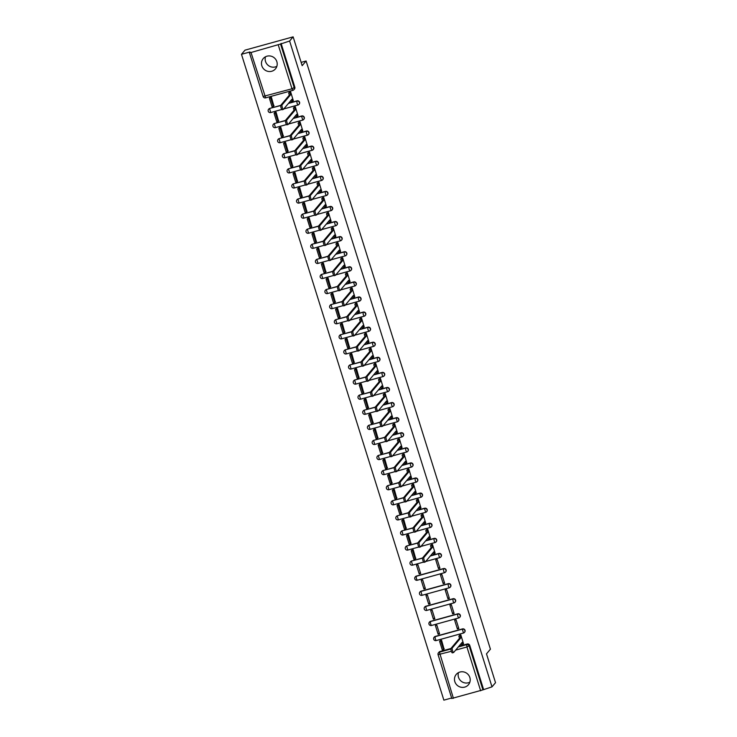 <?xml version="1.0" encoding="UTF-8"?>
<svg xmlns="http://www.w3.org/2000/svg" width="737" height="737" viewBox="0 0 737 737"><rect width="100%" height="100%" fill="white"/><g stroke="black" fill="none" stroke-linecap="round" stroke-linejoin="round"><path stroke-width="1.11" d="M299.093 104.239A2.045 1.971 -139.9 0 0 297.02 100.868L296.827 101.098A2.045 1.971 40.1 0 1 299.001 104.359A2.045 1.971 40.1 0 1 298.043 104.967L297.075 103.456L296.827 101.098L288.453 103.41M303.819 119.32A2.045 1.971 -139.9 0 0 301.746 115.958L301.553 116.188A2.045 1.971 40.1 0 1 303.727 119.44A2.045 1.971 40.1 0 1 302.769 120.057L301.553 116.188L293.179 118.5M308.545 134.41A2.045 1.971 -139.9 0 0 306.472 131.039L306.279 131.269A2.045 1.971 40.1 0 1 308.453 134.53A2.045 1.971 40.1 0 1 307.495 135.138L306.537 133.627L306.279 131.269L297.905 133.59M313.271 149.5A2.045 1.971 -139.9 0 0 311.207 146.129L311.014 146.359A2.045 1.971 40.1 0 1 313.179 149.611A2.045 1.971 40.1 0 1 312.221 150.228L311.263 148.717L311.014 146.359L302.631 148.671M318.006 164.581A2.045 1.971 -139.9 0 0 315.933 161.219L315.74 161.449A2.045 1.971 40.1 0 1 317.914 164.701A2.045 1.971 40.1 0 1 316.947 165.318L315.989 163.798L315.74 161.449L307.366 163.761M322.732 179.671A2.045 1.971 -139.9 0 0 320.659 176.3L320.466 176.53A2.045 1.971 40.1 0 1 322.64 179.791A2.045 1.971 40.1 0 1 321.682 180.399L320.715 178.888L320.466 176.53L312.092 178.851M327.458 194.752A2.045 1.971 -139.9 0 0 325.385 191.39L325.192 191.62A2.045 1.971 40.1 0 1 327.366 194.872A2.045 1.971 40.1 0 1 326.408 195.489L325.45 193.978L325.192 191.62L316.818 193.932M332.184 209.842A2.045 1.971 -139.9 0 0 330.112 206.48L329.918 206.71A2.045 1.971 40.1 0 1 332.092 209.962A2.045 1.971 40.1 0 1 331.134 210.579L329.918 206.71L321.544 209.022M336.91 224.932A2.045 1.971 -139.9 0 0 334.847 221.561L334.653 221.791A2.045 1.971 40.1 0 1 336.818 225.052A2.045 1.971 40.1 0 1 335.86 225.66L334.902 224.149L334.653 221.791L326.27 224.112M341.646 240.013A2.045 1.971 -139.9 0 0 339.573 236.651L339.379 236.881A2.045 1.971 40.1 0 1 341.553 240.133A2.045 1.971 40.1 0 1 340.586 240.75L339.628 239.23L339.379 236.881L331.005 239.193M346.372 255.103A2.045 1.971 -139.9 0 0 344.299 251.741L344.105 251.971A2.045 1.971 40.1 0 1 346.279 255.223A2.045 1.971 40.1 0 1 345.321 255.84L344.354 254.32L344.105 251.971L335.731 254.283M351.098 270.193A2.045 1.971 -139.9 0 0 349.025 266.822L348.831 267.052A2.045 1.971 40.1 0 1 351.005 270.313A2.045 1.971 40.1 0 1 350.047 270.921L349.089 269.41L348.831 267.052L340.457 269.364M355.824 285.274A2.045 1.971 -139.9 0 0 353.751 281.912L353.557 282.142A2.045 1.971 40.1 0 1 355.731 285.394A2.045 1.971 40.1 0 1 354.773 286.011L353.557 282.142L345.183 284.454M360.559 300.364A2.045 1.971 -139.9 0 0 358.486 297.002L358.293 297.232A2.045 1.971 40.1 0 1 360.457 300.484A2.045 1.971 40.1 0 1 359.499 301.092L358.541 299.581L358.293 297.232L349.909 299.544M365.285 315.454A2.045 1.971 -139.9 0 0 363.212 312.083L363.019 312.313A2.045 1.971 40.1 0 1 365.193 315.574A2.045 1.971 40.1 0 1 364.225 316.182L363.267 314.671L363.019 312.313L354.644 314.625M370.011 330.535A2.045 1.971 -139.9 0 0 367.938 327.173L367.745 327.403A2.045 1.971 40.1 0 1 369.919 330.655A2.045 1.971 40.1 0 1 368.961 331.272L367.993 329.752L367.745 327.403L359.37 329.715M374.737 345.625A2.045 1.971 -139.9 0 0 372.664 342.254L372.471 342.484A2.045 1.971 40.1 0 1 374.645 345.745A2.045 1.971 40.1 0 1 373.687 346.353L372.729 344.842L372.471 342.484L364.096 344.805M379.463 360.715A2.045 1.971 -139.9 0 0 377.399 357.344L377.197 357.574A2.045 1.971 40.1 0 1 379.371 360.826A2.045 1.971 40.1 0 1 378.413 361.443L377.455 359.932L377.197 357.574L368.822 359.886M384.198 375.796A2.045 1.971 -139.9 0 0 382.125 372.434L381.932 372.664A2.045 1.971 40.1 0 1 384.106 375.916A2.045 1.971 40.1 0 1 383.139 376.533L382.181 375.013L381.932 372.664L373.548 374.976M388.924 390.886A2.045 1.971 -139.9 0 0 386.851 387.515L386.658 387.745A2.045 1.971 40.1 0 1 388.832 391.006A2.045 1.971 40.1 0 1 387.865 391.614L386.907 390.103L386.658 387.745L378.284 390.066M393.65 405.967A2.045 1.971 -139.9 0 0 391.577 402.605L391.384 402.835A2.045 1.971 40.1 0 1 393.558 406.087A2.045 1.971 40.1 0 1 392.6 406.704L391.633 405.193L391.384 402.835L383.01 405.147M398.376 421.057A2.045 1.971 -139.9 0 0 396.303 417.695L396.11 417.925A2.045 1.971 40.1 0 1 398.284 421.177A2.045 1.971 40.1 0 1 397.326 421.794L396.11 417.925L387.736 420.237M403.102 436.147A2.045 1.971 -139.9 0 0 401.039 432.776L400.836 433.006A2.045 1.971 40.1 0 1 403.01 436.267A2.045 1.971 40.1 0 1 402.052 436.875L401.094 435.364L400.836 433.006L392.462 435.318M407.837 451.228A2.045 1.971 -139.9 0 0 405.765 447.866L405.571 448.096A2.045 1.971 40.1 0 1 407.745 451.348A2.045 1.971 40.1 0 1 406.778 451.965L405.82 450.445L405.571 448.096L397.197 450.408M412.563 466.318A2.045 1.971 -139.9 0 0 410.491 462.956L410.297 463.186A2.045 1.971 40.1 0 1 412.471 466.438A2.045 1.971 40.1 0 1 411.504 467.055L410.546 465.535L410.297 463.186L401.923 465.498M417.289 481.408A2.045 1.971 -139.9 0 0 415.217 478.037L415.023 478.267A2.045 1.971 40.1 0 1 417.197 481.528A2.045 1.971 40.1 0 1 416.239 482.136L415.272 480.625L415.023 478.267L406.649 480.579M422.015 496.489A2.045 1.971 -139.9 0 0 419.943 493.127L419.749 493.357A2.045 1.971 40.1 0 1 421.923 496.609A2.045 1.971 40.1 0 1 420.965 497.226L419.749 493.357L411.375 495.669M426.741 511.579A2.045 1.971 -139.9 0 0 424.678 508.217L424.475 508.447A2.045 1.971 40.1 0 1 426.649 511.699A2.045 1.971 40.1 0 1 425.691 512.307L424.475 508.447L416.101 510.759M431.477 526.669A2.045 1.971 -139.9 0 0 429.404 523.298L429.21 523.528A2.045 1.971 40.1 0 1 431.385 526.789A2.045 1.971 40.1 0 1 430.417 527.397L429.459 525.886L429.21 523.528L420.836 525.84M436.203 541.75A2.045 1.971 -139.9 0 0 434.13 538.388L433.936 538.618A2.045 1.971 40.1 0 1 436.111 541.87A2.045 1.971 40.1 0 1 435.143 542.487L434.185 540.967L433.936 538.618L425.562 540.93M440.929 556.84A2.045 1.971 -139.9 0 0 438.856 553.469L438.662 553.699A2.045 1.971 40.1 0 1 440.837 556.96A2.045 1.971 40.1 0 1 439.878 557.568L438.92 556.057L438.662 553.699L430.288 556.02M445.655 571.93A2.045 1.971 -139.9 0 0 443.582 568.559L443.388 568.789A2.045 1.971 40.1 0 1 445.563 572.041A2.045 1.971 40.1 0 1 444.604 572.658L443.646 571.147L443.388 568.789L416.147 576.316L416.396 578.674L417.299 580.231L444.466 572.695M450.381 587.011A2.045 1.971 -139.9 0 0 448.317 583.649L448.124 583.879A2.045 1.971 40.1 0 1 450.289 587.131A2.045 1.971 40.1 0 1 449.33 587.748L448.372 586.228L448.124 583.879L420.873 591.406L422.025 595.312L449.202 587.785M455.116 602.101A2.045 1.971 -139.9 0 0 453.043 598.73L452.85 598.96A2.045 1.971 40.1 0 1 455.024 602.221A2.045 1.971 40.1 0 1 454.056 602.829L453.098 601.318L452.85 598.96L425.599 606.487L426.751 610.402L453.928 602.866M459.842 617.182A2.045 1.971 -139.9 0 0 457.769 613.82L457.576 614.05A2.045 1.971 40.1 0 1 459.75 617.302A2.045 1.971 40.1 0 1 458.792 617.919L457.824 616.408L457.576 614.05L430.325 621.577L430.583 623.935L431.477 625.483L458.654 617.956M464.568 632.272A2.045 1.971 -139.9 0 0 462.495 628.91L462.302 629.14A2.045 1.971 40.1 0 1 464.476 632.392A2.045 1.971 40.1 0 1 463.518 633.009L462.302 629.14L435.06 636.667L435.309 639.016L436.212 640.573L463.38 633.046M454.83 681.651A7.996 7.702 -139.9 0 0 468.446 684.728A7.996 7.702 -139.9 0 0 463.813 671.951A7.996 7.702 -139.9 0 0 454.83 681.651M458.497 672.614A7.996 7.702 -139.9 0 0 469.856 682.186M261.838 65.805A7.996 7.702 -139.9 0 0 275.454 68.882A7.996 7.702 -139.9 0 0 270.82 56.104A7.996 7.702 -139.9 0 0 261.838 65.805M265.504 56.767A7.996 7.702 -139.9 0 0 276.854 66.339M293.133 36.85L302.161 65.667L306.104 60.996L490.427 649.186L486.494 653.857L495.522 682.683L492.003 686.847L289.613 41.023L293.133 36.85L244.997 50.153L241.478 54.317L443.867 700.15L451.643 698.003M241.478 54.317L250 51.968L249.419 52.696L251.022 52.502L280.548 44.027L294.275 87.832A2.045 1.971 40.1 0 1 292.957 90.301L292.893 90.338A2.045 2.045 0 0 0 293.916 89.684L294.468 89.039A2.045 1.971 40.1 0 0 294.828 87.187L291.999 88.79L278.273 44.975M289.613 41.023L280.548 44.027M451.366 651.296L438.11 654.64A2.045 1.971 40.1 0 1 438.469 652.779L439.022 652.134A2.045 1.971 40.1 0 1 439.98 651.517L450.943 648.496M458.847 646.303L467.221 643.991L466.678 644.645A2.045 1.971 40.1 0 1 469.211 646.045L482.938 689.86L451.845 698.446M482.938 689.86L492.003 686.847M463.481 643.659L460.828 634.935L459.437 635.515M444.033 649.03L441.574 640.26L440.146 640.702M438.128 634.271L439.574 633.875L436.848 625.169L435.401 625.566L438.128 634.271L439.27 632.917M457.382 628.956L458.829 628.55L456.102 619.854L454.655 620.25L457.382 628.956L458.534 627.592M433.402 619.181L434.848 618.785L432.122 610.079L430.675 610.485L433.402 619.181L434.544 617.827M452.656 613.866L454.103 613.47L451.376 604.764L449.929 605.16L452.656 613.866L453.799 612.511M428.676 604.1L430.122 603.695L427.396 594.999L425.949 595.395L428.676 604.1L429.818 602.737M447.93 598.776L449.377 598.38L446.65 589.674L445.203 590.079L447.93 598.776L449.073 597.421M423.95 589.01L425.387 588.614L422.66 579.908L421.223 580.305L423.95 589.01L425.092 587.656M443.204 583.695L444.651 583.289L441.914 574.593L440.477 574.989L443.204 583.695L444.347 582.331M419.215 573.92L420.661 573.524L417.934 564.818L416.488 565.224L419.215 573.92L420.366 572.566M438.478 568.605L439.915 568.209L437.188 559.503L435.742 559.899L438.478 568.605L439.62 567.25M415.668 558.517L413.208 549.738L411.78 550.18M435.116 553.137L432.462 544.413L431.071 544.993M410.942 543.427L408.482 534.647L407.054 535.099M430.39 538.056L427.736 529.332L426.345 529.903M406.216 528.337L403.756 519.557L402.319 520.009M425.664 522.966L423.01 514.242L421.619 514.813M401.49 513.256L399.021 504.477L397.593 504.919M420.938 507.876L418.275 499.152L416.893 499.732M396.755 498.166L394.295 489.386L392.867 489.838M416.202 492.795L413.549 484.071L412.158 484.642M392.029 483.076L389.569 474.306L388.141 474.748M411.476 477.705L408.823 468.981L407.432 469.561M387.303 467.995L384.843 459.215L383.415 459.658M406.75 462.615L404.097 453.891L402.706 454.471M382.577 452.905L380.108 444.125L378.68 444.577M402.024 447.534L399.371 438.81L397.98 439.381M377.851 437.815L375.382 429.045L373.954 429.487M397.298 432.444L394.636 423.72L393.254 424.3M373.115 422.734L370.656 413.954L369.228 414.406M392.563 417.363L389.91 408.639L388.519 409.21M368.389 407.644L365.93 398.864L364.502 399.316M387.837 402.273L385.184 393.549L383.793 394.12M363.663 392.554L361.204 383.784L359.776 384.226M383.111 387.183L380.458 378.459L379.067 379.039M358.937 377.473L356.468 368.693L355.041 369.145M378.385 372.102L375.732 363.378L374.341 363.949M354.211 362.383L351.742 353.603L350.315 354.055M373.659 357.012L370.997 348.288L369.615 348.859M349.476 347.302L347.016 338.523L345.589 338.965M368.924 341.922L366.271 333.198L364.879 333.778M344.75 332.212L342.29 323.432L340.863 323.884M364.198 326.841L361.545 318.117L360.153 318.688M340.024 317.122L337.564 308.342L336.136 308.794M359.472 311.751L356.819 303.027L355.427 303.598M335.298 302.041L332.829 293.262L331.401 293.704M354.746 296.661L352.093 287.937L350.701 288.517M330.563 286.951L328.103 278.171L326.675 278.623M350.011 281.58L347.357 272.856L345.975 273.427M325.837 271.861L323.377 263.091L321.949 263.533M345.285 266.49L342.631 257.766L341.24 258.346M321.111 256.78L318.651 248L317.223 248.443M340.558 251.4L337.905 242.676L336.514 243.256M316.385 241.69L313.925 232.91L312.488 233.362M335.832 236.319L333.179 227.595L331.788 228.166M311.659 226.6L309.19 217.83L307.762 218.272M331.106 221.229L328.444 212.505L327.062 213.085M306.924 211.519L304.464 202.739L303.036 203.191M326.371 206.148L323.718 197.424L322.336 197.995M302.198 196.429L299.738 187.649L298.31 188.101M321.645 191.058L318.992 182.334L317.601 182.905M297.472 181.339L295.012 172.569L293.584 173.011M316.919 175.968L314.266 167.244L312.875 167.824M292.746 166.258L290.286 157.478L288.849 157.93M312.193 160.887L309.54 152.163L308.149 152.734M288.02 151.168L285.551 142.388L284.123 142.84M307.467 145.797L304.805 137.073L303.423 137.644M283.284 136.087L280.825 127.308L279.397 127.75M302.732 130.707L300.079 121.983L298.688 122.563M278.558 120.997L276.099 112.217L274.671 112.669M298.006 115.626L295.353 106.902L293.962 107.473M273.832 105.907L271.373 97.127L269.945 97.579M293.28 100.536L290.627 91.812L289.236 92.383M268.719 109.131A2.045 1.971 -139.9 0 1 269.779 108.394L280.742 105.363M288.646 103.18L297.02 100.868M273.445 124.212A2.045 1.971 -139.9 0 1 274.505 123.484L285.468 120.453M293.372 118.27L301.746 115.958M278.181 139.302A2.045 1.971 -139.9 0 1 279.231 138.574L290.194 135.544M298.098 133.36L306.472 131.039M282.907 154.392A2.045 1.971 -139.9 0 1 283.957 153.655L294.92 150.624M302.824 148.441L311.207 146.129M287.633 169.473A2.045 1.971 -139.9 0 1 288.683 168.745L299.655 165.714M307.559 163.531L315.933 161.219M292.359 184.563A2.045 1.971 -139.9 0 1 293.418 183.826L304.381 180.805M312.285 178.621L320.659 176.3M297.085 199.653A2.045 1.971 -139.9 0 1 298.144 198.916L309.107 195.885M317.011 193.702L325.385 191.39M301.82 214.734A2.045 1.971 -139.9 0 1 302.87 214.006L313.833 210.975M321.737 208.792L330.112 206.48M306.546 229.824A2.045 1.971 -139.9 0 1 307.596 229.087L318.559 226.066M326.473 223.873L334.847 221.561M311.272 244.914A2.045 1.971 -139.9 0 1 312.322 244.177L323.294 241.146M331.199 238.963L339.573 236.651M315.998 259.995A2.045 1.971 -139.9 0 1 317.057 259.267L328.02 256.236M335.925 254.053L344.299 251.741M320.724 275.085A2.045 1.971 -139.9 0 1 321.783 274.348L332.746 271.317M340.651 269.134L349.025 266.822M325.459 290.166A2.045 1.971 -139.9 0 1 326.509 289.438L337.472 286.407M345.377 284.224L353.751 281.912M330.185 305.256A2.045 1.971 -139.9 0 1 331.235 304.528L342.198 301.497M350.112 299.314L358.486 297.002M334.911 320.346A2.045 1.971 -139.9 0 1 335.961 319.609L346.934 316.578M354.838 314.395L363.212 312.083M339.637 335.427A2.045 1.971 -139.9 0 1 340.697 334.699L351.66 331.668M359.564 329.485L367.938 327.173M344.363 350.517A2.045 1.971 -139.9 0 1 345.423 349.78L356.386 346.758M364.29 344.575L372.664 342.254M349.098 365.607A2.045 1.971 -139.9 0 1 350.149 364.87L361.112 361.839M369.016 359.656L377.399 357.344M353.824 380.688A2.045 1.971 -139.9 0 1 354.875 379.96L365.838 376.929M373.751 374.746L382.125 372.434M358.55 395.778A2.045 1.971 -139.9 0 1 359.601 395.041L370.573 392.02M378.477 389.836L386.851 387.515M363.277 410.868A2.045 1.971 -139.9 0 1 364.336 410.131L375.299 407.1M383.203 404.917L391.577 402.605M368.012 425.949A2.045 1.971 -139.9 0 1 369.062 425.221L380.025 422.19M387.929 420.007L396.303 417.695M372.738 441.039A2.045 1.971 -139.9 0 1 373.788 440.302L384.751 437.281M392.655 435.088L401.039 432.776M377.464 456.129A2.045 1.971 -139.9 0 1 378.514 455.392L389.477 452.361M397.39 450.178L405.765 447.866M382.19 471.21A2.045 1.971 -139.9 0 1 383.24 470.482L394.212 467.451M402.116 465.268L410.491 462.956M386.916 486.3A2.045 1.971 -139.9 0 1 387.975 485.563L398.938 482.532M406.842 480.349L415.217 478.037M391.651 501.381A2.045 1.971 -139.9 0 1 392.701 500.653L403.664 497.622M411.568 495.439L419.943 493.127M396.377 516.471A2.045 1.971 -139.9 0 1 397.427 515.743L408.39 512.712M416.294 510.529L424.678 508.217M401.103 531.561A2.045 1.971 -139.9 0 1 402.153 530.824L413.125 527.793M421.03 525.61L429.404 523.298M405.829 546.642A2.045 1.971 -139.9 0 1 406.879 545.914L417.851 542.883M425.756 540.7L434.13 538.388M410.555 561.732A2.045 1.971 -139.9 0 1 411.615 560.995L422.577 557.973M430.482 555.79L438.856 553.469M415.29 576.822A2.045 1.971 -139.9 0 1 416.341 576.085L443.582 568.559M420.016 591.903A2.045 1.971 -139.9 0 1 421.067 591.175L448.317 583.649M424.742 606.993A2.045 1.971 -139.9 0 1 425.793 606.256L453.043 598.73M429.468 622.083A2.045 1.971 -139.9 0 1 430.528 621.346L457.769 613.82M434.194 637.164A2.045 1.971 -139.9 0 1 435.254 636.436L462.495 628.91M301.129 62.369L306.104 60.996M281.092 43.372L294.828 87.187M483.49 689.206L469.755 645.4A2.045 1.971 -139.9 0 0 467.221 643.991M452.398 652.825A2.358 0.525 -105.4 0 1 452.325 652.871A2.358 0.525 -105.4 0 1 451.247 650.909A2.358 0.525 -105.4 0 1 451.007 648.376L452.26 648.026A2.358 0.525 74.6 0 0 452.49 650.559A2.358 0.525 74.6 0 0 453.577 652.521A2.358 0.525 74.6 0 0 453.651 652.475L462.163 642.369L462.818 644.451L461.565 644.801L461.178 643.548M460.846 634.981L458.865 636.188L459.519 638.27L460.772 637.92L452.26 648.026M460.118 635.847L460.772 637.92M463.545 643.594L462.818 644.451M439.602 641.356L442.292 649.96L443.545 649.61L440.846 641.006L439.602 641.356L440.201 640.637M441.454 640.287L440.846 641.006M444.245 648.781L443.545 649.61M459.519 638.27L451.007 648.376M458.865 636.188L459.648 635.266M424.033 562.303A2.358 0.525 -105.4 0 1 423.959 562.349A2.358 0.525 -105.4 0 1 422.872 560.387A2.358 0.525 -105.4 0 1 422.633 557.854L423.886 557.504A2.358 0.525 74.6 0 0 424.125 560.046A2.358 0.525 74.6 0 0 425.212 561.999A2.358 0.525 74.6 0 0 425.286 561.953L433.798 551.847L434.452 553.929L433.199 554.279L432.803 553.026M432.481 544.468L430.5 545.666L431.154 547.748L432.407 547.407L423.886 557.504M431.753 545.325L432.407 547.407M435.171 553.072L434.452 553.929M411.228 550.834L413.927 559.438L415.18 559.097L412.48 550.484L411.228 550.834L411.836 550.115M413.089 549.765L412.48 550.484M415.88 558.259L415.18 559.097M431.154 547.748L422.633 557.854M430.5 545.666L431.283 544.744M419.307 547.213A2.358 0.525 -105.4 0 1 419.233 547.259A2.358 0.525 -105.4 0 1 418.146 545.297A2.358 0.525 -105.4 0 1 417.907 542.764L419.16 542.423A2.358 0.525 74.6 0 0 419.399 544.956A2.358 0.525 74.6 0 0 420.486 546.918A2.358 0.525 74.6 0 0 420.551 546.872L429.072 536.766L429.726 538.848L428.473 539.189L428.077 537.936M427.746 529.378L425.774 530.585L426.428 532.658L427.681 532.317L419.16 542.423M427.027 530.235L427.681 532.317M430.445 537.982L429.726 538.848M406.502 535.744L409.201 544.348L410.454 544.007L407.754 535.403L406.502 535.744L407.11 535.025M408.362 534.684L407.754 535.403M411.154 543.178L410.454 544.007M426.428 532.658L417.907 542.764M425.774 530.585L426.557 529.654M414.572 532.123A2.358 0.525 -105.4 0 1 414.507 532.178A2.358 0.525 -105.4 0 1 413.42 530.216A2.358 0.525 -105.4 0 1 413.181 527.683L414.434 527.333A2.358 0.525 74.6 0 0 414.673 529.866A2.358 0.525 74.6 0 0 415.76 531.828A2.358 0.525 74.6 0 0 415.825 531.782L424.346 521.676L424.991 523.758L423.747 524.099L423.351 522.855M423.02 514.288L421.048 515.495L421.693 517.577L422.946 517.227L414.434 527.333M422.301 515.154L422.946 517.227M425.719 522.902L424.991 523.758M401.776 520.663L404.475 529.267L405.728 528.917L403.028 520.313L401.776 520.663L402.384 519.944M403.636 519.594L403.028 520.313M406.428 528.088L405.728 528.917M421.693 517.577L413.181 527.683M421.048 515.495L421.831 514.564M409.846 517.042A2.358 0.525 -105.4 0 1 409.781 517.088A2.358 0.525 -105.4 0 1 408.694 515.126A2.358 0.525 -105.4 0 1 408.455 512.593L409.708 512.243A2.358 0.525 74.6 0 0 409.947 514.785A2.358 0.525 74.6 0 0 411.025 516.738A2.358 0.525 74.6 0 0 411.099 516.692L419.611 506.595L420.265 508.668L419.012 509.018L418.625 507.765M418.294 499.207L416.322 500.405L416.967 502.487L418.22 502.146L409.708 512.243M417.566 500.064L418.22 502.146M420.993 507.811L420.265 508.668M397.05 505.573L399.749 514.177L400.992 513.836L398.302 505.223L397.05 505.573L397.648 504.854M398.901 504.504L398.302 505.223M401.693 513.007L400.992 513.836M416.967 502.487L408.455 512.593M416.322 500.405L417.096 499.483M405.12 501.952A2.358 0.525 -105.4 0 1 405.046 501.998A2.358 0.525 -105.4 0 1 403.968 500.045A2.358 0.525 -105.4 0 1 403.729 497.503L404.972 497.162A2.358 0.525 74.6 0 0 405.212 499.695A2.358 0.525 74.6 0 0 406.299 501.657A2.358 0.525 74.6 0 0 406.373 501.611L414.885 491.505L415.539 493.587L414.286 493.928L413.899 492.684M413.568 484.117L411.587 485.324L412.241 487.406L413.494 487.056L404.972 497.162M412.84 484.974L413.494 487.056M416.267 492.721L415.539 493.587M392.324 490.483L395.014 499.096L396.266 498.746L393.567 490.142L392.324 490.483L392.922 489.764M394.175 489.423L393.567 490.142M396.967 497.917L396.266 498.746M412.241 487.406L403.729 497.503M411.587 485.324L412.37 484.393M400.394 486.862A2.358 0.525 -105.4 0 1 400.32 486.917A2.358 0.525 -105.4 0 1 399.233 484.955A2.358 0.525 -105.4 0 1 398.993 482.422L400.246 482.072A2.358 0.525 74.6 0 0 400.486 484.605A2.358 0.525 74.6 0 0 401.573 486.567A2.358 0.525 74.6 0 0 401.647 486.521L410.159 476.415L410.813 478.497L409.56 478.838L409.164 477.594M408.842 469.027L406.861 470.234L407.515 472.316L408.768 471.966L400.246 482.072M408.114 469.893L408.768 471.966M411.532 477.64L410.813 478.497M387.588 475.402L390.288 484.006L391.54 483.656L388.841 475.052L387.588 475.402L388.196 474.683M389.449 474.333L388.841 475.052M392.241 482.827L391.54 483.656M407.515 472.316L398.993 482.422M406.861 470.234L407.644 469.303M395.668 471.781A2.358 0.525 -105.4 0 1 395.594 471.827A2.358 0.525 -105.4 0 1 394.507 469.865A2.358 0.525 -105.4 0 1 394.267 467.332L395.52 466.982A2.358 0.525 74.6 0 0 395.76 469.524A2.358 0.525 74.6 0 0 396.847 471.477A2.358 0.525 74.6 0 0 396.911 471.431L405.433 461.334L406.087 463.407L404.834 463.757L404.438 462.504M404.106 453.946L402.135 455.153L402.789 457.226L404.042 456.885L395.52 466.982M403.388 454.803L404.042 456.885M406.806 462.55L406.087 463.407M382.862 460.312L385.562 468.916L386.814 468.575L384.115 459.962L382.862 460.312L383.47 459.593M384.723 459.243L384.115 459.962M387.515 467.746L386.814 468.575M402.789 457.226L394.267 467.332M402.135 455.153L402.918 454.222M390.932 456.691A2.358 0.525 -105.4 0 1 390.868 456.737A2.358 0.525 -105.4 0 1 389.781 454.784A2.358 0.525 -105.4 0 1 389.541 452.242L390.794 451.901A2.358 0.525 74.6 0 0 391.034 454.434A2.358 0.525 74.6 0 0 392.121 456.396A2.358 0.525 74.6 0 0 392.185 456.35L400.707 446.244L401.352 448.326L400.108 448.667L399.712 447.423M399.38 438.856L397.409 440.063L398.054 442.145L399.307 441.795L390.794 451.901M398.662 439.713L399.307 441.795M402.08 447.46L401.352 448.326M378.136 445.222L380.836 453.835L382.088 453.485L379.389 444.881L378.136 445.222L378.744 444.503M379.988 444.162L379.389 444.881M382.789 452.656L382.088 453.485M398.054 442.145L389.541 452.242M397.409 440.063L398.192 439.132M386.206 441.61A2.358 0.525 -105.4 0 1 386.142 441.656A2.358 0.525 -105.4 0 1 385.055 439.694A2.358 0.525 -105.4 0 1 384.815 437.161L386.068 436.811A2.358 0.525 74.6 0 0 386.308 439.344A2.358 0.525 74.6 0 0 387.386 441.306A2.358 0.525 74.6 0 0 387.459 441.26L395.972 431.154L396.626 433.236L395.373 433.586L394.986 432.333M394.654 423.766L392.683 424.973L393.328 427.055L394.581 426.705L386.068 436.811M393.927 424.632L394.581 426.705M397.354 432.379L396.626 433.236M373.41 430.141L376.11 438.745L377.353 438.395L374.663 429.791L373.41 430.141L374.009 429.422M375.262 429.072L374.663 429.791M378.053 437.566L377.353 438.395M393.328 427.055L384.815 437.161M392.683 424.973L393.457 424.051M381.48 426.52A2.358 0.525 -105.4 0 1 381.407 426.566A2.358 0.525 -105.4 0 1 380.329 424.604A2.358 0.525 -105.4 0 1 380.089 422.071L381.333 421.721A2.358 0.525 74.6 0 0 381.573 424.263A2.358 0.525 74.6 0 0 382.66 426.226A2.358 0.525 74.6 0 0 382.733 426.17L391.246 416.073L391.9 418.146L390.647 418.496L390.26 417.243M389.928 408.685L387.948 409.892L388.602 411.965L389.855 411.624L381.333 421.721M389.2 409.542L389.855 411.624M392.628 417.289L391.9 418.146M368.684 415.051L371.374 423.655L372.627 423.314L369.928 414.71L368.684 415.051L369.283 414.332M370.536 413.991L369.928 414.71M373.327 422.485L372.627 423.314M388.602 411.965L380.089 422.071M387.948 409.892L388.731 408.961M376.754 411.43A2.358 0.525 -105.4 0 1 376.681 411.476A2.358 0.525 -105.4 0 1 375.594 409.523A2.358 0.525 -105.4 0 1 375.354 406.981L376.607 406.64A2.358 0.525 74.6 0 0 376.847 409.173A2.358 0.525 74.6 0 0 377.934 411.135A2.358 0.525 74.6 0 0 378.007 411.089L386.52 400.983L387.174 403.065L385.921 403.406L385.525 402.162M385.202 393.595L383.222 394.802L383.876 396.884L385.129 396.534L376.607 406.64M384.474 394.452L385.129 396.534M387.892 402.199L387.174 403.065M363.949 399.961L366.648 408.574L367.901 408.224L365.202 399.62L363.949 399.961L364.557 399.242M365.81 398.901L365.202 399.62M368.601 407.395L367.901 408.224M383.876 396.884L375.354 406.981M383.222 394.802L384.005 393.871M372.028 396.349A2.358 0.525 -105.4 0 1 371.955 396.395A2.358 0.525 -105.4 0 1 370.868 394.433A2.358 0.525 -105.4 0 1 370.628 391.9L371.881 391.55A2.358 0.525 74.6 0 0 372.121 394.092A2.358 0.525 74.6 0 0 373.208 396.045A2.358 0.525 74.6 0 0 373.272 395.999L381.794 385.893L382.448 387.975L381.195 388.325L380.799 387.072M380.467 378.514L378.496 379.712L379.15 381.794L380.393 381.453L371.881 391.55M379.748 379.371L380.393 381.453M383.166 387.118L382.448 387.975M359.223 384.88L361.922 393.484L363.175 393.143L360.476 384.53L359.223 384.88L359.831 384.161M361.084 383.811L360.476 384.53M363.875 392.305L363.175 393.143M379.15 381.794L370.628 391.9M378.496 379.712L379.279 378.79M367.293 381.259A2.358 0.525 -105.4 0 1 367.229 381.305A2.358 0.525 -105.4 0 1 366.142 379.343A2.358 0.525 -105.4 0 1 365.902 376.81L367.155 376.469A2.358 0.525 74.6 0 0 367.394 379.002A2.358 0.525 74.6 0 0 368.482 380.965A2.358 0.525 74.6 0 0 368.546 380.909L377.068 370.812L377.712 372.885L376.46 373.235L376.073 371.982M375.741 363.424L373.77 364.631L374.414 366.704L375.667 366.363L367.155 376.469M375.022 364.281L375.667 366.363M378.44 372.028L377.712 372.885M354.497 369.79L357.196 378.394L358.449 378.053L355.75 369.449L354.497 369.79L355.105 369.071M356.349 368.73L355.75 369.449M359.149 377.224L358.449 378.053M374.414 366.704L365.902 376.81M373.77 364.631L374.553 363.7M362.567 366.169A2.358 0.525 -105.4 0 1 362.503 366.215A2.358 0.525 -105.4 0 1 361.416 364.262A2.358 0.525 -105.4 0 1 361.176 361.72L362.429 361.379A2.358 0.525 74.6 0 0 362.668 363.912A2.358 0.525 74.6 0 0 363.746 365.874A2.358 0.525 74.6 0 0 363.82 365.828L372.332 355.722L372.986 357.804L371.734 358.145L371.347 356.901M371.015 348.334L369.044 349.541L369.688 351.623L370.941 351.273L362.429 361.379M370.287 349.2L370.941 351.273M373.714 356.948L372.986 357.804M349.771 354.7L352.461 363.313L353.714 362.963L351.024 354.359L349.771 354.7L350.37 353.99M351.623 353.64L351.024 354.359M354.414 362.134L353.714 362.963M369.688 351.623L361.176 361.72M369.044 349.541L369.817 348.61M357.841 351.088A2.358 0.525 -105.4 0 1 357.767 351.134A2.358 0.525 -105.4 0 1 356.69 349.172A2.358 0.525 -105.4 0 1 356.45 346.639L357.694 346.289A2.358 0.525 74.6 0 0 357.933 348.831A2.358 0.525 74.6 0 0 359.02 350.784A2.358 0.525 74.6 0 0 359.094 350.738L367.606 340.632L368.26 342.714L367.008 343.064L366.621 341.811M366.289 333.253L364.308 334.451L364.962 336.533L366.215 336.192L357.694 346.289M365.561 334.11L366.215 336.192M368.988 341.857L368.26 342.714M345.036 339.619L347.735 348.223L348.988 347.882L346.289 339.269L345.036 339.619L345.644 338.9M346.897 338.55L346.289 339.269M349.688 347.044L348.988 347.882M364.962 336.533L356.45 346.639M364.308 334.451L365.091 333.529M353.115 335.998A2.358 0.525 -105.4 0 1 353.041 336.044A2.358 0.525 -105.4 0 1 351.954 334.082A2.358 0.525 -105.4 0 1 351.715 331.549L352.968 331.208A2.358 0.525 74.6 0 0 353.207 333.741A2.358 0.525 74.6 0 0 354.294 335.703A2.358 0.525 74.6 0 0 354.368 335.657L362.88 325.551L363.534 327.633L362.282 327.974L361.885 326.731M361.563 318.163L359.582 319.37L360.236 321.443L361.489 321.102L352.968 331.208M360.835 319.02L361.489 321.102M364.253 326.767L363.534 327.633M340.31 324.529L343.009 333.142L344.262 332.792L341.563 324.188L340.31 324.529L340.918 323.81M342.171 323.469L341.563 324.188M344.962 331.963L344.262 332.792M360.236 321.443L351.715 331.549M359.582 319.37L360.365 318.439M348.38 320.908A2.358 0.525 -105.4 0 1 348.315 320.964A2.358 0.525 -105.4 0 1 347.228 319.001A2.358 0.525 -105.4 0 1 346.989 316.468L348.242 316.118A2.358 0.525 74.6 0 0 348.481 318.651A2.358 0.525 74.6 0 0 349.568 320.613A2.358 0.525 74.6 0 0 349.633 320.567L358.154 310.461L358.808 312.543L357.556 312.884L357.159 311.64M356.828 303.073L354.856 304.28L355.51 306.362L356.754 306.012L348.242 316.118M356.109 303.939L356.754 306.012M359.527 311.687L358.808 312.543M335.584 309.448L338.283 318.052L339.536 317.702L336.837 309.098L335.584 309.448L336.192 308.729M337.445 308.379L336.837 309.098M340.236 316.873L339.536 317.702M355.51 306.362L346.989 316.468M354.856 304.28L355.639 303.349M343.654 305.827A2.358 0.525 -105.4 0 1 343.589 305.873A2.358 0.525 -105.4 0 1 342.502 303.911A2.358 0.525 -105.4 0 1 342.263 301.378L343.516 301.028A2.358 0.525 74.6 0 0 343.755 303.57A2.358 0.525 74.6 0 0 344.842 305.523A2.358 0.525 74.6 0 0 344.907 305.477L353.428 295.38L354.073 297.453L352.82 297.803L352.433 296.55M352.102 287.992L350.13 289.19L350.775 291.272L352.028 290.931L343.516 301.028M351.383 288.849L352.028 290.931M354.801 296.596L354.073 297.453M330.858 294.358L333.557 302.962L334.81 302.621L332.111 294.008L330.858 294.358L331.466 293.639M332.709 293.289L332.111 294.008M335.51 301.792L334.81 302.621M350.775 291.272L342.263 301.378M350.13 289.19L350.913 288.268M338.928 290.737A2.358 0.525 -105.4 0 1 338.863 290.783A2.358 0.525 -105.4 0 1 337.776 288.83A2.358 0.525 -105.4 0 1 337.537 286.288L338.79 285.947A2.358 0.525 74.6 0 0 339.029 288.48A2.358 0.525 74.6 0 0 340.107 290.442A2.358 0.525 74.6 0 0 340.181 290.396L348.693 280.29L349.347 282.372L348.094 282.713L347.707 281.47M347.376 272.902L345.395 274.109L346.049 276.191L347.302 275.841L338.79 285.947M346.648 273.759L347.302 275.841M350.075 281.506L349.347 282.372M326.132 279.268L328.822 287.881L330.075 287.531L327.385 278.927L326.132 279.268L326.731 278.549M327.983 278.208L327.385 278.927M330.775 286.702L330.075 287.531M346.049 276.191L337.537 286.288M345.395 274.109L346.178 273.178M334.202 275.647A2.358 0.525 -105.4 0 1 334.128 275.702A2.358 0.525 -105.4 0 1 333.041 273.74A2.358 0.525 -105.4 0 1 332.811 271.207L334.054 270.857A2.358 0.525 74.6 0 0 334.294 273.39A2.358 0.525 74.6 0 0 335.381 275.352A2.358 0.525 74.6 0 0 335.455 275.306L343.967 265.2L344.621 267.282L343.368 267.632L342.981 266.379M342.65 257.812L340.669 259.019L341.323 261.101L342.576 260.751L334.054 270.857M341.922 258.678L342.576 260.751M345.349 266.425L344.621 267.282M321.396 264.187L324.096 272.791L325.349 272.441L322.649 263.837L321.396 264.187L322.005 263.468M323.257 263.118L322.649 263.837M326.049 271.612L325.349 272.441M341.323 261.101L332.811 271.207M340.669 259.019L341.452 258.088M329.476 260.566A2.358 0.525 -105.4 0 1 329.402 260.612A2.358 0.525 -105.4 0 1 328.315 258.65A2.358 0.525 -105.4 0 1 328.076 256.117L329.328 255.767A2.358 0.525 74.6 0 0 329.568 258.309A2.358 0.525 74.6 0 0 330.655 260.262A2.358 0.525 74.6 0 0 330.729 260.216L339.241 250.119L339.895 252.192L338.642 252.542L338.246 251.289M337.924 242.731L335.943 243.938L336.597 246.011L337.85 245.67L329.328 255.767M337.196 243.588L337.85 245.67M340.614 251.335L339.895 252.192M316.67 249.097L319.37 257.701L320.623 257.36L317.923 248.747L316.67 249.097L317.279 248.378M318.531 248.037L317.923 248.747M321.323 256.531L320.623 257.36M336.597 246.011L328.076 256.117M335.943 243.938L336.726 243.007M324.741 245.476A2.358 0.525 -105.4 0 1 324.676 245.522A2.358 0.525 -105.4 0 1 323.589 243.569A2.358 0.525 -105.4 0 1 323.35 241.027L324.602 240.686A2.358 0.525 74.6 0 0 324.842 243.219A2.358 0.525 74.6 0 0 325.929 245.181A2.358 0.525 74.6 0 0 325.994 245.135L334.515 235.029L335.16 237.111L333.916 237.452L333.52 236.208M333.188 227.641L331.217 228.848L331.871 230.93L333.115 230.58L324.602 240.686M332.47 228.498L333.115 230.58M335.888 236.245L335.16 237.111M311.944 234.007L314.644 242.62L315.897 242.27L313.197 233.666L311.944 234.007L312.552 233.288M313.805 232.947L313.197 233.666M316.597 241.441L315.897 242.27M331.871 230.93L323.35 241.027M331.217 228.848L332 227.917M320.015 230.395A2.358 0.525 -105.4 0 1 319.95 230.441A2.358 0.525 -105.4 0 1 318.863 228.479A2.358 0.525 -105.4 0 1 318.624 225.946L319.876 225.596A2.358 0.525 74.6 0 0 320.116 228.129A2.358 0.525 74.6 0 0 321.203 230.091A2.358 0.525 74.6 0 0 321.268 230.045L329.789 219.939L330.434 222.021L329.181 222.371L328.794 221.118M328.462 212.551L326.491 213.758L327.136 215.84L328.389 215.49L319.876 225.596M327.744 213.417L328.389 215.49M331.162 221.164L330.434 222.021M307.218 218.926L309.918 227.53L311.161 227.18L308.471 218.576L307.218 218.926L307.826 218.207M309.07 217.857L308.471 218.576M311.862 226.351L311.161 227.18M327.136 215.84L318.624 225.946M326.491 213.758L327.274 212.836M315.289 215.305A2.358 0.525 -105.4 0 1 315.224 215.351A2.358 0.525 -105.4 0 1 314.137 213.389A2.358 0.525 -105.4 0 1 313.898 210.856L315.15 210.515A2.358 0.525 74.6 0 0 315.39 213.048A2.358 0.525 74.6 0 0 316.468 215.011A2.358 0.525 74.6 0 0 316.542 214.955L325.054 204.858L325.708 206.931L324.455 207.281L324.068 206.028M323.736 197.47L321.756 198.677L322.41 200.75L323.663 200.409L315.15 210.515M323.009 198.327L323.663 200.409M326.436 206.074L325.708 206.931M302.492 203.836L305.182 212.44L306.435 212.099L303.736 203.495L302.492 203.836L303.091 203.117M304.344 202.776L303.736 203.495M307.136 211.27L306.435 212.099M322.41 200.75L313.898 210.856M321.756 198.677L322.539 197.746M310.563 200.215A2.358 0.525 -105.4 0 1 310.489 200.261A2.358 0.525 -105.4 0 1 309.402 198.308A2.358 0.525 -105.4 0 1 309.172 195.766L310.415 195.425A2.358 0.525 74.6 0 0 310.655 197.958A2.358 0.525 74.6 0 0 311.742 199.92A2.358 0.525 74.6 0 0 311.815 199.874L320.328 189.768L320.982 191.85L319.729 192.191L319.342 190.947M319.01 182.38L317.03 183.587L317.684 185.669L318.937 185.319L310.415 195.425M318.283 183.237L318.937 185.319M321.71 190.984L320.982 191.85M297.757 188.746L300.456 197.359L301.709 197.009L299.01 188.405L297.757 188.746L298.365 188.027M299.618 187.686L299.01 188.405M302.41 196.18L301.709 197.009M317.684 185.669L309.172 195.766M317.03 183.587L317.813 182.656M305.837 185.134A2.358 0.525 -105.4 0 1 305.763 185.18A2.358 0.525 -105.4 0 1 304.676 183.218A2.358 0.525 -105.4 0 1 304.436 180.685L305.689 180.335A2.358 0.525 74.6 0 0 305.929 182.877A2.358 0.525 74.6 0 0 307.016 184.83A2.358 0.525 74.6 0 0 307.089 184.784L315.602 174.678L316.256 176.76L315.003 177.11L314.607 175.857M314.284 167.299L312.304 168.497L312.958 170.579L314.211 170.238L305.689 180.335M313.557 168.156L314.211 170.238M316.974 175.903L316.256 176.76M293.031 173.665L295.73 182.269L296.983 181.928L294.284 173.315L293.031 173.665L293.639 172.946M294.892 172.596L294.284 173.315M297.684 181.09L296.983 181.928M312.958 170.579L304.436 180.685M312.304 168.497L313.087 167.575M301.101 170.044A2.358 0.525 -105.4 0 1 301.037 170.09A2.358 0.525 -105.4 0 1 299.95 168.128A2.358 0.525 -105.4 0 1 299.71 165.595L300.963 165.254A2.358 0.525 74.6 0 0 301.203 167.787A2.358 0.525 74.6 0 0 302.29 169.75A2.358 0.525 74.6 0 0 302.354 169.694L310.876 159.597L311.521 161.67L310.277 162.02L309.881 160.767M309.549 152.209L307.578 153.416L308.232 155.489L309.476 155.148L300.963 165.254M308.831 153.066L309.476 155.148M312.248 160.813L311.521 161.67M288.305 158.575L291.004 167.179L292.257 166.838L289.558 158.234L288.305 158.575L288.913 157.856M290.166 157.515L289.558 158.234M292.957 166.009L292.257 166.838M308.232 155.489L299.71 165.595M307.578 153.416L308.361 152.485M296.375 154.954A2.358 0.525 -105.4 0 1 296.311 155A2.358 0.525 -105.4 0 1 295.224 153.047A2.358 0.525 -105.4 0 1 294.984 150.505L296.237 150.164A2.358 0.525 74.6 0 0 296.477 152.697A2.358 0.525 74.6 0 0 297.564 154.659A2.358 0.525 74.6 0 0 297.628 154.613L306.15 144.507L306.795 146.589L305.542 146.93L305.155 145.686M304.823 137.119L302.852 138.326L303.497 140.408L304.75 140.058L296.237 150.164M304.095 137.985L304.75 140.058M307.522 145.733L306.795 146.589M283.579 143.494L286.278 152.098L287.522 151.748L284.832 143.144L283.579 143.494L284.187 142.775M285.431 142.425L284.832 143.144M288.222 150.919L287.522 151.748M303.497 140.408L294.984 150.505M302.852 138.326L303.635 137.395M291.649 139.873A2.358 0.525 -105.4 0 1 291.576 139.919A2.358 0.525 -105.4 0 1 290.498 137.957A2.358 0.525 -105.4 0 1 290.258 135.424L291.511 135.074A2.358 0.525 74.6 0 0 291.741 137.616A2.358 0.525 74.6 0 0 292.829 139.569A2.358 0.525 74.6 0 0 292.902 139.523L301.415 129.417L302.069 131.499L300.816 131.849L300.429 130.596M300.097 122.038L298.117 123.236L298.771 125.318L300.023 124.977L291.511 135.074M299.369 122.895L300.023 124.977M302.796 130.642L302.069 131.499M278.853 128.404L281.543 137.008L282.796 136.667L280.097 128.054L278.853 128.404L279.452 127.685M280.705 127.335L280.097 128.054M283.496 135.829L282.796 136.667M298.771 125.318L290.258 135.424M298.117 123.236L298.9 122.314M286.923 124.783A2.358 0.525 -105.4 0 1 286.85 124.829A2.358 0.525 -105.4 0 1 285.763 122.867A2.358 0.525 -105.4 0 1 285.523 120.334L286.776 119.993A2.358 0.525 74.6 0 0 287.015 122.526A2.358 0.525 74.6 0 0 288.103 124.489A2.358 0.525 74.6 0 0 288.176 124.442L296.689 114.336L297.343 116.418L296.09 116.759L295.703 115.516M295.371 106.948L293.39 108.155L294.045 110.228L295.297 109.887L286.776 119.993M294.643 107.805L295.297 109.887M298.061 115.552L297.343 116.418M274.118 113.314L276.817 121.927L278.07 121.577L275.371 112.973L274.118 113.314L274.726 112.595M275.979 112.254L275.371 112.973M278.77 120.748L278.07 121.577M294.045 110.228L285.523 120.334M293.39 108.155L294.174 107.224M282.197 109.693A2.358 0.525 -105.4 0 1 282.124 109.749A2.358 0.525 -105.4 0 1 281.037 107.786A2.358 0.525 -105.4 0 1 280.797 105.253L282.05 104.903A2.358 0.525 74.6 0 0 282.289 107.436A2.358 0.525 74.6 0 0 283.377 109.398A2.358 0.525 74.6 0 0 283.441 109.352L291.963 99.246L292.617 101.328L291.364 101.669L290.968 100.425M290.636 91.858L288.664 93.065L289.319 95.147L290.571 94.797L282.05 104.903M289.917 92.724L290.571 94.797M293.335 100.472L292.617 101.328M269.392 98.233L272.091 106.837L273.344 106.487L270.645 97.883L269.392 98.233L270 97.514M271.253 97.164L270.645 97.883M274.044 105.658L273.344 106.487M289.319 95.147L280.797 105.253M288.664 93.065L289.448 92.134M292.819 90.338L265.652 97.864L292.893 90.338L291.999 88.79L263.183 96.427M251.022 52.502L265.652 97.864A2.045 2.045 0 0 1 263.146 96.51L249.419 52.696M439.98 651.517L439.427 652.171L450.897 649.002M458.303 646.957L466.678 644.645L466.926 646.994L455.641 650.117M451.809 698.529L438.082 654.714A2.045 2.045 0 0 1 438.469 652.779A2.045 1.971 40.1 0 1 439.427 652.171L453.412 698.335M480.662 690.809L466.926 646.994L469.755 645.4M269.779 108.394L280.705 105.557M297.905 105.004L283.828 108.892M281.755 109.463L270.728 112.54L269.576 108.625A2.045 1.971 40.1 0 0 268.618 109.242A2.045 2.045 0 0 0 270.728 112.54L281.774 109.491M274.505 123.484L285.431 120.638M302.631 120.094L288.563 123.982M286.481 124.553L275.463 127.621L274.311 123.715A2.045 1.971 40.1 0 0 273.344 124.323A2.045 2.045 0 0 0 275.463 127.621L286.5 124.571M279.231 138.574L290.157 135.728M307.357 135.175L293.289 139.063M291.207 139.643L280.189 142.711L279.037 138.805A2.045 1.971 40.1 0 0 278.079 139.413A2.045 2.045 0 0 0 280.189 142.711L291.226 139.661M283.957 153.655L294.883 150.818M312.092 150.265L298.015 154.153M295.942 154.724L284.915 157.801L283.763 153.886A2.045 1.971 40.1 0 0 282.805 154.503A2.045 2.045 0 0 0 284.915 157.801L295.952 154.752M288.683 168.745L299.609 165.899M316.818 165.355L302.741 169.243M300.668 169.814L289.641 172.882L288.489 168.976A2.045 1.971 40.1 0 0 287.531 169.584A2.045 2.045 0 0 0 289.641 172.882L300.678 169.832M293.418 183.826L304.344 180.989M321.544 180.436L307.467 184.324L321.618 180.445A2.045 2.045 0 0 0 322.64 179.791L322.834 179.561M305.394 184.904L294.367 187.972L293.215 184.057A2.045 1.971 40.1 0 0 292.257 184.674A2.045 2.045 0 0 0 294.367 187.972L305.413 184.923M298.144 198.916L309.07 196.079M326.27 195.526L312.202 199.414M310.12 199.985L299.102 203.053L297.951 199.147A2.045 1.971 40.1 0 0 296.983 199.764A2.045 2.045 0 0 0 299.102 203.053L310.139 200.003M302.87 214.006L313.796 211.16M330.996 210.616L316.928 214.504L331.07 210.616A2.045 2.045 0 0 0 332.092 209.962L332.286 209.732M314.846 215.075L303.828 218.143L302.677 214.237A2.045 1.971 40.1 0 0 301.719 214.845A2.045 2.045 0 0 0 303.828 218.143L314.865 215.093M307.596 229.087L318.522 226.25M335.731 225.697L321.654 229.585M319.582 230.165L308.554 233.233L307.403 229.318A2.045 1.971 40.1 0 0 306.445 229.935A2.045 2.045 0 0 0 308.554 233.233L319.591 230.184M312.322 244.177L323.257 241.34M340.457 240.787L326.38 244.675M324.308 245.246L313.28 248.314L312.129 244.408A2.045 1.971 40.1 0 0 311.171 245.025A2.045 2.045 0 0 0 313.28 248.314L324.317 245.264M317.057 259.267L327.983 256.421M345.183 255.877L331.106 259.765M329.034 260.336L318.015 263.404L316.855 259.498A2.045 1.971 40.1 0 0 315.897 260.106A2.045 2.045 0 0 0 318.015 263.404L329.052 260.354M321.783 274.348L332.709 271.511M349.909 270.958L335.842 274.846M333.76 275.417L322.742 278.494L321.59 274.579A2.045 1.971 40.1 0 0 320.623 275.196A2.045 2.045 0 0 0 322.742 278.494L333.778 275.445M326.509 289.438L337.435 286.592M354.635 286.048L340.568 289.936M338.486 290.507L327.468 293.575L326.316 289.669A2.045 1.971 40.1 0 0 325.358 290.286A2.045 2.045 0 0 0 327.468 293.575L338.504 290.525M331.235 304.528L342.161 301.682M359.37 301.129L345.294 305.017M343.221 305.597L332.194 308.665L331.042 304.759A2.045 1.971 40.1 0 0 330.084 305.367A2.045 2.045 0 0 0 332.194 308.665L343.23 305.615M335.961 319.609L346.897 316.772M364.096 316.219L350.02 320.107M347.947 320.678L336.92 323.755L335.768 319.84A2.045 1.971 40.1 0 0 334.81 320.457A2.045 2.045 0 0 0 336.92 323.755L347.956 320.706M340.697 334.699L351.623 331.853M368.822 331.309L354.755 335.197M352.673 335.768L341.655 338.836L340.503 334.93A2.045 1.971 40.1 0 0 339.536 335.538A2.045 2.045 0 0 0 341.655 338.836L352.691 335.786M345.423 349.78L356.349 346.943M373.548 346.39L359.481 350.278M357.399 350.858L346.381 353.926L345.229 350.02A2.045 1.971 40.1 0 0 344.262 350.628A2.045 2.045 0 0 0 346.381 353.926L357.417 350.876M350.149 364.87L361.075 362.033M378.284 361.48L364.207 365.368M362.134 365.939L351.107 369.016L349.955 365.101A2.045 1.971 40.1 0 0 348.997 365.718A2.045 2.045 0 0 0 351.107 369.016L362.143 365.967M354.875 379.96L365.801 377.114M383.01 376.57L368.933 380.458L383.083 376.57A2.045 2.045 0 0 0 384.106 375.916L384.299 375.686M366.86 381.029L355.833 384.097L354.681 380.191A2.045 1.971 40.1 0 0 353.723 380.799A2.045 2.045 0 0 0 355.833 384.097L366.869 381.047M359.601 395.041L370.536 392.204M387.736 391.651L373.659 395.539M371.586 396.119L360.559 399.187L359.407 395.272A2.045 1.971 40.1 0 0 358.449 395.889A2.045 2.045 0 0 0 360.559 399.187L371.605 396.137M364.336 410.131L375.262 407.294M392.462 406.741L378.394 410.629M376.312 411.2L365.294 414.268L364.142 410.362A2.045 1.971 40.1 0 0 363.175 410.979A2.045 2.045 0 0 0 365.294 414.268L376.331 411.218M369.062 425.221L379.988 422.375M397.188 421.831L383.12 425.719M381.038 426.29L370.02 429.358L368.868 425.452A2.045 1.971 40.1 0 0 367.901 426.06A2.045 2.045 0 0 0 370.02 429.358L381.057 426.308M373.788 440.302L384.714 437.465M401.923 436.912L387.846 440.8M385.773 441.38L374.746 444.448L373.595 440.533A2.045 1.971 40.1 0 0 372.636 441.15A2.045 2.045 0 0 0 374.746 444.448L385.783 441.399M378.514 455.392L389.44 452.555M406.649 452.002L392.572 455.89M390.499 456.461L379.472 459.529L378.321 455.623A2.045 1.971 40.1 0 0 377.362 456.24A2.045 2.045 0 0 0 379.472 459.529L390.509 456.479M383.24 470.482L394.175 467.636M411.375 467.092L397.298 470.98L411.449 467.092A2.045 2.045 0 0 0 412.471 466.438L412.665 466.208M395.225 471.551L384.198 474.619L383.047 470.713A2.045 1.971 40.1 0 0 382.088 471.321A2.045 2.045 0 0 0 384.198 474.619L395.244 471.569M387.975 485.563L398.901 482.726M416.101 482.173L402.034 486.061M399.951 486.632L388.933 489.709L387.782 485.794A2.045 1.971 40.1 0 0 386.814 486.411A2.045 2.045 0 0 0 388.933 489.709L399.97 486.66M392.701 500.653L403.627 497.807M420.827 497.263L406.76 501.151M404.677 501.722L393.659 504.79L392.508 500.884A2.045 1.971 40.1 0 0 391.54 501.501A2.045 2.045 0 0 0 393.659 504.79L404.696 501.74M397.427 515.743L408.353 512.897M425.562 512.344L411.486 516.232M409.413 516.812L398.385 519.88L397.234 515.974A2.045 1.971 40.1 0 0 396.276 516.582A2.045 2.045 0 0 0 398.385 519.88L409.422 516.83M402.153 530.824L413.079 527.987M430.288 527.434L416.212 531.322M414.139 531.893L403.111 534.97L401.96 531.055A2.045 1.971 40.1 0 0 401.002 531.672A2.045 2.045 0 0 0 403.111 534.97L414.148 531.921M406.879 545.914L417.815 543.068M435.014 542.524L420.938 546.412M418.865 546.983L407.837 550.051L406.686 546.145A2.045 1.971 40.1 0 0 405.728 546.753A2.045 2.045 0 0 0 407.837 550.051L418.883 547.001M411.615 560.995L422.541 558.158M439.74 557.605L425.673 561.493M423.591 562.073L412.573 565.141L411.421 561.235A2.045 1.971 40.1 0 0 410.454 561.843A2.045 2.045 0 0 0 412.573 565.141L423.609 562.091M416.341 576.085L416.147 576.316A2.045 1.971 40.1 0 0 415.189 576.933A2.045 2.045 0 0 0 417.299 580.231L444.54 572.695A2.045 2.045 0 0 0 445.563 572.041L445.756 571.811M421.067 591.175L420.873 591.406A2.045 1.971 40.1 0 0 419.915 592.014A2.045 2.045 0 0 0 422.025 595.312L449.275 587.785A2.045 2.045 0 0 0 450.289 587.131L450.482 586.901M425.793 606.256L425.599 606.487A2.045 1.971 40.1 0 0 424.641 607.104A2.045 2.045 0 0 0 426.751 610.402L454.001 602.875A2.045 2.045 0 0 0 455.024 602.221L455.217 601.991M430.528 621.346L430.325 621.577A2.045 1.971 40.1 0 0 429.367 622.194A2.045 2.045 0 0 0 431.477 625.483L458.727 617.956A2.045 2.045 0 0 0 459.75 617.302L459.943 617.072M435.254 636.436L435.06 636.667A2.045 1.971 40.1 0 0 434.093 637.275A2.045 2.045 0 0 0 436.212 640.573L463.453 633.046A2.045 2.045 0 0 0 464.476 632.392L464.669 632.162M299.194 104.129L299.001 104.359A2.045 2.045 0 0 1 297.978 105.013L283.809 108.929M303.92 119.21L303.727 119.44A2.045 2.045 0 0 1 302.704 120.094L288.536 124.009M308.646 134.3L308.453 134.53A2.045 2.045 0 0 1 307.43 135.184L293.262 139.1M313.382 149.381L313.179 149.611A2.045 2.045 0 0 1 312.166 150.274L297.988 154.19M318.108 164.471L317.914 164.701A2.045 2.045 0 0 1 316.892 165.355L302.714 169.27M327.56 194.642L327.366 194.872A2.045 2.045 0 0 1 326.344 195.526L312.175 199.441M337.021 224.822L336.818 225.052A2.045 2.045 0 0 1 335.805 225.706L321.627 229.622M341.747 239.903L341.553 240.133A2.045 2.045 0 0 1 340.531 240.787L326.353 244.702M346.473 254.993L346.279 255.223A2.045 2.045 0 0 1 345.257 255.877L331.088 259.793M351.199 270.083L351.005 270.313A2.045 2.045 0 0 1 349.983 270.967L335.814 274.883M355.925 285.164L355.731 285.394A2.045 2.045 0 0 1 354.709 286.048L340.54 289.963M360.66 300.254L360.457 300.484A2.045 2.045 0 0 1 359.444 301.138L345.266 305.054M365.386 315.335L365.193 315.574A2.045 2.045 0 0 1 364.17 316.228L349.992 320.144M370.112 330.425L369.919 330.655A2.045 2.045 0 0 1 368.896 331.309L354.727 335.224M374.838 345.515L374.645 345.745A2.045 2.045 0 0 1 373.622 346.399L359.453 350.315M379.564 360.596L379.371 360.826A2.045 2.045 0 0 1 378.348 361.489L364.179 365.405M389.025 390.776L388.832 391.006A2.045 2.045 0 0 1 387.809 391.66L373.631 395.576M393.751 405.857L393.558 406.087A2.045 2.045 0 0 1 392.535 406.741L378.367 410.656M398.477 420.947L398.284 421.177A2.045 2.045 0 0 1 397.261 421.831L383.093 425.746M403.203 436.037L403.01 436.267A2.045 2.045 0 0 1 401.987 436.921L387.819 440.837M407.939 451.118L407.745 451.348A2.045 2.045 0 0 1 406.723 452.002L392.545 455.917M417.391 481.298L417.197 481.528A2.045 2.045 0 0 1 416.175 482.182L402.006 486.098M422.117 496.379L421.923 496.609A2.045 2.045 0 0 1 420.901 497.263L406.732 501.178M426.843 511.469L426.649 511.699A2.045 2.045 0 0 1 425.636 512.353L411.458 516.269M431.578 526.55L431.385 526.789A2.045 2.045 0 0 1 430.362 527.443L416.184 531.359M436.304 541.64L436.111 541.87A2.045 2.045 0 0 1 435.088 542.524L420.91 546.439M441.03 556.73L440.837 556.96A2.045 2.045 0 0 1 439.814 557.614L425.645 561.53M452.325 652.871L453.577 652.521M423.959 562.349L425.212 561.999M419.233 547.259L420.486 546.918M414.507 532.178L415.76 531.828M409.781 517.088L411.025 516.738M405.046 501.998L406.299 501.657M400.32 486.917L401.573 486.567M395.594 471.827L396.847 471.477M390.868 456.737L392.121 456.396M386.142 441.656L387.386 441.306M381.407 426.566L382.66 426.226M376.681 411.476L377.934 411.135M371.955 396.395L373.208 396.045M367.229 381.305L368.482 380.965M362.503 366.215L363.746 365.874M357.767 351.134L359.02 350.784M353.041 336.044L354.294 335.703M348.315 320.964L349.568 320.613M343.589 305.873L344.842 305.523M338.863 290.783L340.107 290.442M334.128 275.702L335.381 275.352M329.402 260.612L330.655 260.262M324.676 245.522L325.929 245.181M319.95 230.441L321.203 230.091M315.224 215.351L316.468 215.011M310.489 200.261L311.742 199.92M305.763 185.18L307.016 184.83M301.037 170.09L302.29 169.75M296.311 155L297.564 154.659M291.576 139.919L292.829 139.569M286.85 124.829L288.103 124.489M282.124 109.749L283.377 109.398"/></g></svg>
